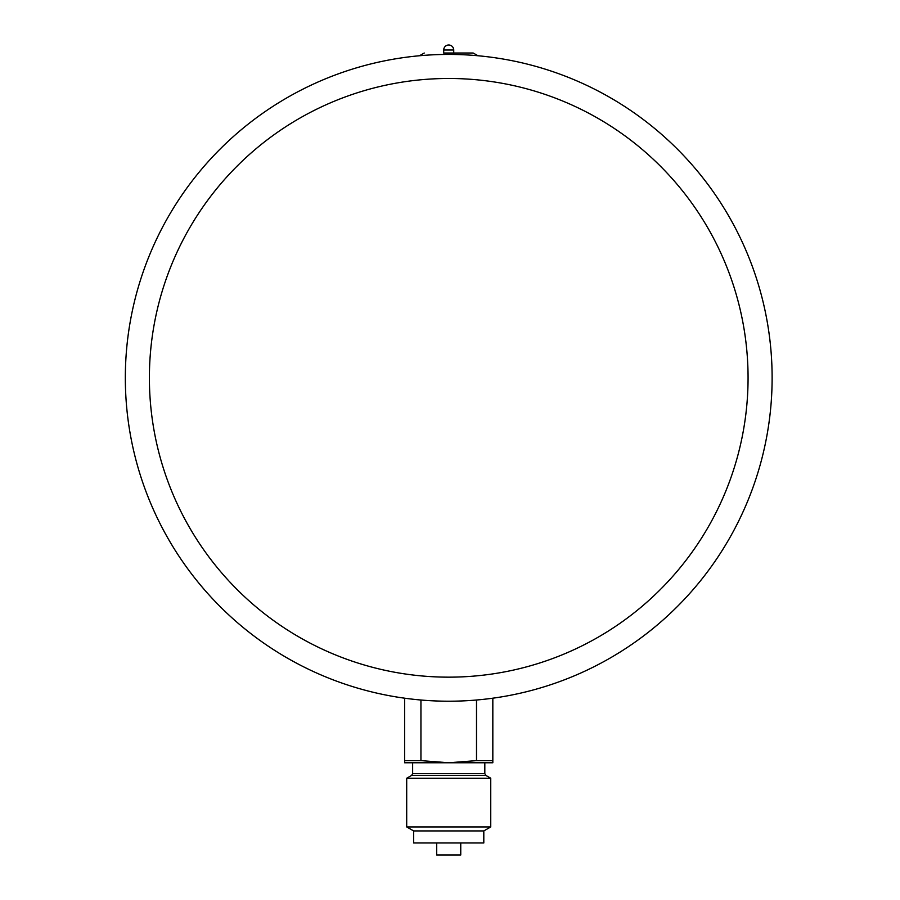 <?xml version="1.0" encoding="UTF-8"?>
<svg xmlns="http://www.w3.org/2000/svg" width="900" height="900" viewBox="0 0 900 900"><rect width="100%" height="100%" fill="white"/><g stroke="black" fill="none" stroke-linecap="round" stroke-linejoin="round"><path stroke-width="1.35" d="M420.941 700.02L420.941 760.624L448.729 762.773L476.505 760.624L476.505 700.02M476.505 760.624L492.829 760.624L492.829 762.773L404.618 762.773L404.618 698.197M404.618 760.624L420.941 760.624M492.829 698.197L492.829 760.624M460.755 842.974L460.755 855L436.691 855L436.691 842.974M772.121 377.82A323.404 323.404 0 0 1 287.021 657.889A323.404 323.404 0 0 1 287.021 97.751A323.404 323.404 0 0 1 772.121 377.82M748.069 377.82A299.34 299.34 0 0 0 299.059 118.586A299.34 299.34 0 0 0 299.059 637.054A299.34 299.34 0 0 0 748.069 377.82M448.729 45A5.018 5.018 0 0 0 443.711 50.017L453.735 50.017A5.018 5.018 0 0 0 448.729 45C451.766 45.292 453.442 46.969 453.735 50.017L453.735 53.021L473.186 53.021L444.611 53.021M484.819 762.773L484.819 773.64L485.82 775.384L490.748 778.23L406.699 778.23L411.637 775.384L485.82 775.384M413.64 830.936L483.806 830.936L483.806 842.974L413.64 842.974L413.64 830.936L406.699 826.931L490.748 826.931L490.748 778.23M483.806 830.936L490.748 826.931M484.819 773.64L412.639 773.64L412.639 762.773M419.445 55.755L424.26 53.021M478.001 55.755L473.186 53.021M443.711 50.017L443.711 53.021M411.637 775.384L412.639 773.64M406.699 826.931L406.699 778.23"/></g></svg>
